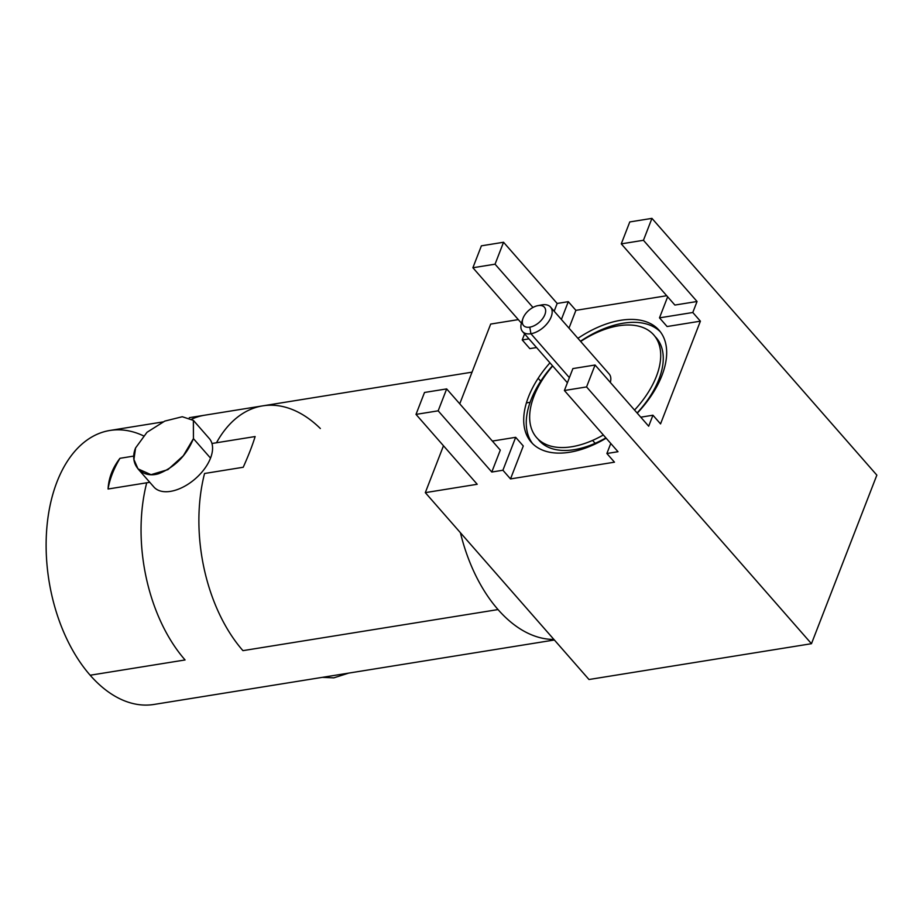 <?xml version="1.0" encoding="UTF-8"?>
<svg xmlns="http://www.w3.org/2000/svg" width="923" height="923" viewBox="0 0 923 923"><rect width="100%" height="100%" fill="white"/><g stroke="black" fill="none" stroke-linecap="round" stroke-linejoin="round"><path stroke-width="1.38" d="M554.377 639.997L154.026 704.445A138.762 84.039 -99.1 0 1 90.166 675.232A138.762 84.039 -99.1 0 1 50.511 503.427A138.762 84.039 -99.1 0 1 143.411 435.806M530.114 402.301L526.41 402.901L530.114 402.301M320.35 428.514A138.762 84.039 80.9 0 0 262.686 405.866A138.762 84.039 80.9 0 0 216.478 442.763L211.955 443.49L216.478 442.763A138.762 84.039 -99.1 0 1 262.686 405.866L204.848 415.177A138.762 84.039 80.9 0 0 191.926 419.042A138.762 84.039 -99.1 0 1 204.848 415.177L189.307 417.681M90.166 675.232L185.085 659.957A138.762 84.039 -99.1 0 1 146.722 482.798L149.757 482.302L146.722 482.798A138.762 84.039 80.9 0 0 185.085 659.957L90.166 675.232A138.762 84.039 -99.1 0 1 46.785 528.487A138.762 84.039 -99.1 0 1 109.918 430.453L162.933 421.926M243.222 467.257L204.56 473.487A138.762 84.039 80.9 0 0 242.934 650.646L498.039 609.572A138.762 84.039 80.9 0 0 553.892 639.431L460.415 532.721A138.762 84.039 80.9 0 0 498.039 609.572L242.934 650.646A138.762 84.039 -99.1 0 1 204.56 473.487L243.222 467.257C248.518 455.477 252.487 445.244 255.129 436.544L216.478 442.763L255.129 436.544M133.8 456.077L119.978 458.304C112.641 467.753 108.66 477.987 108.072 489.017L146.722 482.798L108.072 489.017A88.262 50.5 138.8 0 1 119.978 458.304L133.8 456.077M322.335 677.355L333.838 677.851L348.709 673.109L333.838 677.851L322.335 677.355M193.357 420.334L193.438 438.621C186.515 455.466 174.932 467.165 158.675 473.695C141.68 478.956 128.701 464.292 135.589 447.932L133.927 459.469L137.988 468.861L151.014 474.676L167.905 469.634L183.331 455.731L193.438 438.621L193.415 420.392L182.281 416.735L164.779 421.096L146.988 432.299L135.589 447.932M498.039 609.572A138.762 84.039 80.9 0 0 553.892 639.431L588.989 679.513L811.467 643.7L876.85 475.137L651.95 218.37L643.446 240.292L697.061 301.498L692.792 312.493L700.395 321.169L660.545 423.899L652.942 415.223L648.684 426.218L595.07 365.012L586.567 386.933L811.467 643.7L588.989 679.513L460.415 532.721A138.762 84.039 80.9 0 0 498.039 609.572M538.167 378.28L540.716 381.187L538.167 378.28M592.589 440.398L595.139 443.317L592.589 440.398M876.85 475.137L811.467 643.7L586.567 386.933L564.391 390.51L618.006 451.716L606.884 453.505L614.476 462.181L510.511 478.922L614.476 462.181L606.884 453.505L618.006 451.716L564.391 390.51L586.567 386.933L595.07 365.012L572.895 368.589L564.391 390.51L572.895 368.589L595.07 365.012L648.684 426.218L652.942 415.223L640.758 417.184L652.942 415.223L660.545 423.899L700.395 321.169L667.098 326.534L659.495 317.858L692.792 312.493L697.061 301.498L674.886 305.063L621.271 243.868L643.446 240.292L651.95 218.37L876.85 475.137M490.69 324.065L518.311 319.623L490.69 324.065L459.746 403.824L490.69 324.065M481.391 245.83L503.554 242.253L557.169 303.459L568.291 301.671L575.894 310.347L666.706 295.729L575.894 310.347L568.995 328.138L575.894 310.347L568.291 301.671L561.392 319.462L568.291 301.671L557.169 303.459L554.169 311.213L557.169 303.459L503.554 242.253L495.051 264.186L472.888 267.751L521.414 323.154L472.888 267.751L481.391 245.83L472.888 267.751L495.051 264.186L503.554 242.253L481.391 245.83M629.774 221.935L651.95 218.37L629.774 221.935L621.271 243.868L629.774 221.935M634.539 410.077A77.878 44.558 -41.2 0 0 656.368 376.422A77.878 44.558 -41.2 0 0 644.704 328.265A77.878 44.558 -41.2 0 0 580.671 341.464M552.692 365.969A77.878 44.558 -41.2 0 0 534.002 396.117A77.878 44.558 -41.2 0 0 603.342 434.975M443.478 445.774L425.307 492.64L477.214 484.275L425.307 492.64L460.415 532.721L425.307 492.64L443.478 445.774M523.283 445.994L510.511 478.922L502.908 470.245L491.786 472.034L438.171 410.827L416.008 414.392L477.214 484.275L416.008 414.392L424.511 392.471L416.008 414.392L438.171 410.827L446.674 388.906L438.171 410.827L491.786 472.034L500.289 450.112L446.674 388.906L424.511 392.471L446.674 388.906L500.289 450.112L491.786 472.034L502.908 470.245L515.68 437.317L502.908 470.245L510.511 478.922L523.283 445.994L515.68 437.317L492.374 441.067L515.68 437.317L523.283 445.994M536.551 347.544L529.825 348.629L522.233 339.952L524.587 333.884L522.233 339.952L528.96 338.868L522.233 339.952L529.825 348.629L536.551 347.544M577.925 338.337A84.951 48.607 138.8 0 1 648.731 322.773A84.951 48.607 138.8 0 1 661.929 375.523A84.951 48.607 138.8 0 1 637.251 413.169M606.157 438.183A84.951 48.607 138.8 0 1 528.441 397.005A84.951 48.607 138.8 0 1 549.946 362.843M610.772 443.467L606.884 453.505L610.772 443.467M667.652 296.814L659.495 317.858L667.652 296.814M667.098 326.534L700.395 321.169L692.792 312.493L659.495 317.858L667.098 326.534M674.886 305.063L697.061 301.498L643.446 240.292L621.271 243.868L674.886 305.063M532.963 307.463L495.051 264.186L532.963 307.463M552.496 365.75A84.951 48.607 -41.2 0 0 530.99 399.924A84.951 48.607 -41.2 0 0 532.606 443.651M660.314 331.795A84.951 48.607 -41.2 0 0 580.475 341.245M654.984 336.457A77.878 44.558 138.8 0 1 658.918 379.33A77.878 44.558 138.8 0 1 637.089 412.985M605.892 437.883A77.878 44.558 138.8 0 1 537.936 438.99M200.037 474.214A36.816 21.067 -41.2 0 0 210.525 458.12A36.816 21.067 -41.2 0 0 211.955 443.49A36.816 21.067 138.8 0 1 210.525 458.12L193.438 438.621L210.525 458.12A36.816 21.067 138.8 0 1 200.037 474.214A36.816 21.067 138.8 0 1 153.91 487.032L138.012 468.884M193.392 420.369L209.29 438.529A36.816 21.067 138.8 0 1 211.955 443.49M537.809 305.663L541.663 304.936A18.598 10.638 138.8 0 1 542.124 304.855L538.155 305.605A13.88 7.938 -41.2 0 0 523.076 318.135A13.88 7.938 -41.2 0 0 529.79 327.157A13.88 7.938 -41.2 0 0 544.882 314.628A13.88 7.938 -41.2 0 0 538.155 305.605A13.88 7.938 -41.2 0 0 537.809 305.663A13.88 7.938 -41.2 0 0 522.845 318.77A13.88 7.938 -41.2 0 0 529.79 327.157L530.921 333.734A18.598 10.638 138.8 0 1 521.61 322.485L522.845 318.77M529.79 327.157A13.88 7.938 -41.2 0 0 544.882 314.628A13.88 7.938 -41.2 0 0 538.155 305.605L542.124 304.855A18.598 10.638 138.8 0 1 551.135 316.947A18.598 10.638 138.8 0 1 530.921 333.734L529.79 327.157M522.418 320.466A18.598 10.638 -41.2 0 0 522.533 331.542A18.598 10.638 -41.2 0 0 530.921 333.734L569.376 377.645L530.921 333.734A18.598 10.638 -41.2 0 0 548.124 322.323A18.598 10.638 -41.2 0 0 550.512 307.047L609.18 374.011A18.598 10.638 138.8 0 1 610.299 382.41M550.512 307.047A18.598 10.638 -41.2 0 0 542.124 304.855A18.598 10.638 -41.2 0 0 541.201 305.028M262.686 405.866L472.034 372.165M567.391 382.757L522.533 331.542"/></g></svg>

